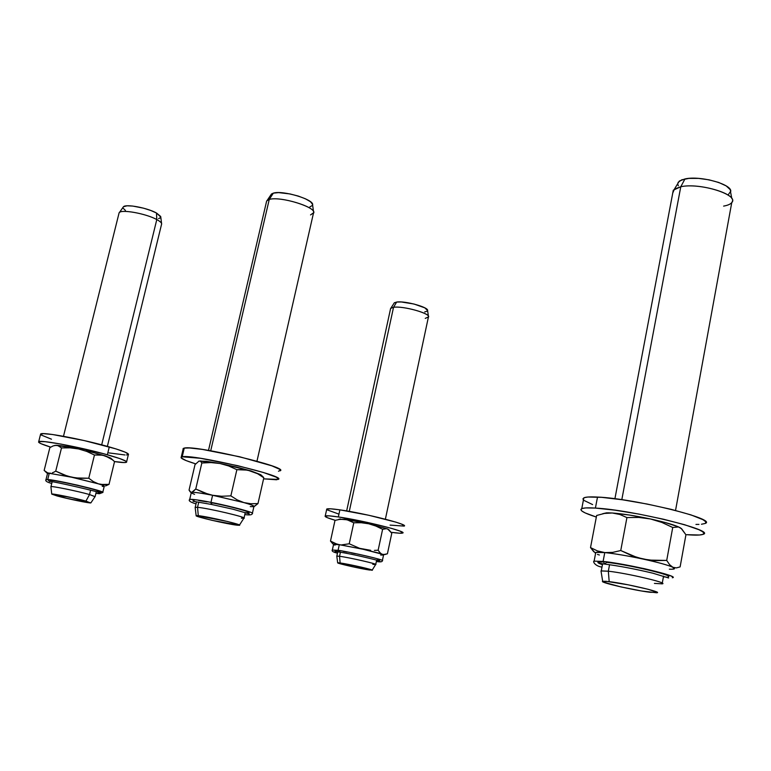 <?xml version="1.0" encoding="UTF-8"?>
<svg xmlns="http://www.w3.org/2000/svg" width="771" height="771" viewBox="0 0 771 771"><rect width="100%" height="100%" fill="white"/><g stroke="black" fill="none" stroke-linecap="round" stroke-linejoin="round"><path stroke-width="1.16" d="M731.833 198.61L730.561 191.95C733.761 184.78 700.637 175.268 684.966 178.939L680.783 186.746C698.468 182.708 736.045 193.454 732.373 201.404C731.66 203.631 728.749 205.192 723.622 206.108M661.759 583.878C670.731 583.522 627.584 573.248 608.329 571.205L609.553 564.729L608.329 571.205C626.958 573.181 669.064 583.078 662.144 583.82L654.425 583.416M675.541 510.45L731.756 202.6C739.668 194.899 699.837 182.39 680.783 186.746L621.812 499.685L680.783 186.746L673.295 190.177L672.755 193.029L674.442 189.088L680.783 186.746L684.966 178.939L679.318 181.06L677.68 183.758M601.091 571.523L601.264 570.887L608.329 571.205L609.186 581.633C626.235 583.599 664.38 592.591 656.555 592.764L641.578 590.991L620.973 586.924L603.51 582.172L602.72 581.305L606.073 581.295L628.22 584.823L648.315 589.333L657.278 592.417L650.088 592.282C633.801 590.307 598.865 582.24 602.681 581.315L609.186 581.633L608.329 571.205L601.004 570.964L602.681 581.315M728.576 194.292L730.648 191.324L730.166 189.579L726.186 185.907L718.765 182.476L709.021 179.826L698.526 178.39L688.937 178.39L681.747 179.816L678.056 182.409M677.69 184.028L678.335 185.772M428.435 316.303L427.597 310.597C429.09 307.321 404.948 300.642 396.651 302.059L393.538 307.292C402.905 305.74 430.237 313.277 428.522 316.9L425.245 318.384M372.2 570.106L375.622 564.584C379.554 564.459 349.253 557.481 339.539 556.286L340.416 552.277L339.539 556.286C349.041 557.452 378.754 564.256 375.718 564.565L372.798 564.353M385.375 519.201L428.368 317.257C431.982 313.884 403.387 305.663 393.538 307.292L349.282 511.385L393.538 307.292L390.627 308.4L346.651 510.932M337.765 551.863L336.84 556.103L339.539 556.286L340.127 562.955C348.723 564.083 375.535 570.212 372.104 570.261L352.26 566.685L341.033 563.996L338.161 563.119L337.669 562.859L338.662 562.782L361.03 567.08L371.834 569.923L369.617 570.029C361.204 568.892 335.992 563.187 337.669 562.782L340.127 562.955L339.539 556.286L336.782 556.132L337.669 562.782M390.945 308.092L393.538 307.292L396.651 302.059L394.338 302.781L390.945 308.092M427.597 310.597L424.831 307.851L414.046 304.034L401.286 301.972L396.651 302.059L394.193 302.907M424.696 311.937L427.25 311.137M107.371 446.38L161.496 224.525C162.132 223.272 160.561 221.614 156.792 219.571L156.484 213.008C147.425 207.871 126.059 203.823 123.456 206.734L127.051 205.809L132.728 206.059L143.579 208.189L150.731 210.464L156.484 213.008L156.792 219.571C145.989 213.49 120.315 208.941 119.091 212.873L119.447 212.459C122.348 209.22 146.548 213.818 156.792 219.571L101.695 444.838L156.792 219.571C160.089 221.344 161.698 222.848 161.65 224.062M50.915 486.78L50.953 486.655C51.416 485.788 77.698 491.166 89.532 494.548L90.612 490.144L89.532 494.548C77.418 491.079 50.5 485.614 50.905 486.694L51.744 494.105C51.416 493.228 75.201 498.076 85.957 501.092L89.532 494.548L85.957 501.092L90.39 502.923L66.826 498.374L51.744 494.105L72.252 497.748L90.853 502.904C89.571 503.376 67.52 498.837 57.054 495.946L51.744 494.105M90.959 502.759L95.006 496.678L89.532 494.548L95.112 496.649M161.582 223.532L160.782 217.036L156.484 213.008L160.705 216.487L159.982 218.058L158.575 218.53M123.138 208.199L125.432 210.435M313.527 211.736L312.602 204.922C314.539 199.622 282.581 189.984 273.329 193.145L269.252 199.458C279.68 195.969 315.888 206.85 313.662 212.709L310.53 214.926M239.482 525.051L243.819 518.285C249.399 517.929 208.237 508.166 197.54 507.328L198.745 502.172L197.54 507.328C207.939 508.137 248.156 517.611 243.973 518.247L241.371 518.199M256.965 461.203L313.421 213.355C318.568 207.891 280.345 195.776 269.252 199.458L210.714 450.775L269.252 199.458L266.66 200.971L208.498 450.389M196.499 501.844L195.227 507.318L197.54 507.328L198.292 515.674C207.756 516.531 244.176 525.09 239.318 525.302L212.237 520.377L199.13 516.975L196.345 515.934L196.817 515.577L227.676 521.533L238.528 524.598L239.492 525.263L237.169 525.196C227.888 524.29 194.099 516.454 196.152 515.674L198.292 515.674L197.54 507.328L195.14 507.366L196.152 515.674M267.18 200.393L269.252 199.458L273.329 193.145L271.488 193.984L267.18 200.393M309.836 206.936L312.438 205.423L312.573 204.334L310.443 201.703L305.422 198.793L298.252 196.065L290.041 193.945L278.61 192.615L273.329 193.145L270.814 194.986M280.124 470.821C290.185 467.534 194.88 444.828 184.25 448.096L182.197 456.798C192.769 453.849 288.19 476.439 278.186 479.408L263.576 478.849L276.558 479.784L278.495 478.945L276.249 477.182L263.615 472.556L237.661 465.665L200.373 458.273L182.197 456.798L184.25 448.096L183.286 448.433L181.243 457.107L182.197 456.798L181.108 457.839L186.11 460.586L195.632 463.853C184.867 460.499 180.067 458.253 181.243 457.107M278.476 471.245L280.432 470.329L279.42 469.192L271.893 465.848L239.704 456.779L202.445 449.426L189.56 447.97L184.25 448.096L183.035 448.741M183.141 449.223L183.72 449.801M701.456 524.251L704.829 523.548C719.796 519.702 634.552 498.48 597.515 497.064L595.405 508.079C632.422 509.872 717.801 530.94 702.892 534.39C700.473 535.247 695.057 535.344 686.653 534.688L699.528 534.997L702.892 534.39L703.942 533.272L702.593 531.682L698.834 529.677L684.648 524.733L663.465 519.22L638.773 514.064L614.766 510.142L595.405 508.079L597.515 497.064C590.335 496.688 585.777 496.948 583.849 497.835L583.165 499.56M596.34 517.062C583.811 513.043 578.954 510.238 581.768 508.638C583.686 507.829 588.234 507.636 595.405 508.079L585.787 507.925L582.153 508.494L580.862 509.554L581.912 511.057L585.208 512.937L596.34 517.062M705.658 523.017L705.532 521.582L702.988 519.702L690.98 514.903L671.3 509.38L647.139 504.041L622.573 499.801L601.727 497.343L587.888 497.025L584.235 497.671L582.934 498.818M583.965 500.398L592.61 504.591M695.953 524.425L698.96 524.396M390.087 525.109L404.129 526.101C409.584 524.704 364.683 513.293 339.886 509.853L338.334 516.936C363.131 520.483 408.09 531.797 402.684 533.031C401.575 533.474 397.759 533.233 391.215 532.318L399.812 533.233L402.896 532.809L400.053 531.123L391.562 528.386L367.275 522.401L338.334 516.936L339.886 509.853C332.262 508.773 327.887 508.494 326.769 509.033L325.237 516.001C326.345 515.51 330.72 515.818 338.334 516.936L328.976 515.838L325.111 516.088L327.193 517.62L335.231 520.309C327.694 518.083 324.369 516.657 325.237 516.001M404.361 525.851L401.537 524.097L395.658 522.073L368.808 515.269L339.886 509.853L330.518 508.812L326.644 509.13M326.943 509.785L338.855 514.093M126.617 461.8L128.362 454.611C129.316 453.435 122.955 450.871 109.28 446.92C83.133 439.345 41.701 431.596 40.632 434.025L38.685 441.764C39.716 439.489 81.177 447.296 107.371 454.765L109.28 446.92L107.371 454.765C121.066 458.658 127.446 461.154 126.511 462.243C125.49 462.822 121.5 462.61 114.542 461.607L112.364 459.747L114.551 461.569L109.019 484.371L100.991 484.439L71.626 477.22L49.267 473.298L47.706 479.543L49.498 481.48L47.706 479.543C57.449 480.015 107.044 491.715 102.736 492.496C104.143 492.004 95.72 489.566 77.457 485.161C60.013 481.364 50.096 479.495 47.706 479.543L49.267 473.298L71.626 477.22L98.37 483.841C104.143 485.605 105.694 486.462 103.035 486.424L102.215 486.376M99.478 493.719L102.736 492.496L104.23 486.328C104.731 486 102.784 485.171 98.37 483.841L103.642 484.699L109.019 484.371L105.511 485.952L109.019 484.371L114.551 461.569L124.613 462.561L126.675 462.041L125.962 461.212L119.592 458.504L103.593 453.724L61.034 444.096L45.2 441.687L39.099 441.581L38.589 442.149L40.988 443.682L50.684 447.122C41.962 444.404 37.962 442.621 38.685 441.764M108.942 452.914L124.96 454.957M126.444 454.967L128.237 454.678M128.516 454.389L125.451 452.278L116.016 448.915L84.241 440.578L52.544 434.507L43.282 433.639L40.526 434.439M40.902 434.883L51.484 439.21M97.782 492.206L99.507 493.71L97.782 492.206M102.736 492.496L100.722 492.515L99.507 493.71M111.014 458.36L102.601 455.16L94.457 455.015L88.761 478.232L94.457 455.015L86.757 451.421L78.603 448.953L70.103 447.835L61.507 447.922L55.724 471.139L54.037 472.093L55.724 471.139L67.472 476.141L75.876 477.943L88.761 478.232L93.397 481.615L98.37 483.841L93.397 481.615L88.761 478.232L80.145 478.328L71.626 477.22L63.444 474.743L55.724 471.139L61.507 447.922L59.049 446.033L56.244 445.291L53.16 445.898L49.855 447.643L53.16 445.898L56.244 445.291L54.568 445.465L57.69 445.493L61.507 447.922L70.103 447.835L78.603 448.953C67.877 446.679 60.427 445.455 56.244 445.291L78.603 448.953L86.757 451.421L94.457 455.015L99.941 454.823L105.203 455.825L86.13 450.65L105.203 455.825L112.364 459.747L105.203 455.825L110.831 458.167M50.78 473.221L47.85 473.037L44.149 470.445L46.53 472.44L49.267 473.298L47.503 473.577L50.78 473.221M54.037 472.093L52.38 472.796L54.037 472.093M45.952 479.764L47.706 479.543L45.952 479.764M52.91 480.516L50.703 480.275C59.396 480.709 103.391 491.088 99.604 491.782L96.327 491.647M99.681 491.686L97.83 491.811L99.604 491.782C103.391 491.088 59.396 480.709 50.703 480.275L49.498 481.48C49.845 480.304 106.263 493.575 99.893 492.891M99.661 492.409L100.722 492.515M49.855 447.643L44.149 470.445L49.855 447.643M64.128 482.482L59.752 481.644M598.036 562.676L602.44 564.68C598.479 563.331 597.139 562.464 598.431 562.078L598.845 563.196L604.204 564.044M666.231 576.997L663.407 576.891L666.231 576.997M672.331 577.768C675.261 576.785 665.922 573.749 644.315 568.67C623.662 564.382 609.919 561.972 603.095 561.433L604.965 564.121L603.095 561.433C626.987 563.765 681.4 576.65 672.331 577.768M673.921 569.027L672.852 567.263C667.946 565.076 658.02 562.348 643.081 559.081L631.642 555.612L620.751 550.523L612.675 552.393L604.772 552.585L603.095 561.433L604.772 552.585C615.104 553.694 627.873 555.852 643.081 559.081C627.873 555.852 615.104 553.694 604.772 552.585L597.38 550.889L590.519 547.593L595.578 553.395C594.162 552.132 597.226 551.872 604.772 552.585L595.771 552.412L595.588 553.395M602.671 513.727L606.536 512.84L612.261 512.994L619.817 514.469L626.929 517.582L638.745 517.428L650.502 518.97C635.362 515.76 622.611 513.775 612.261 512.994L604.503 513.428L596.638 515.471L604.503 513.428L612.261 512.994L607.924 512.821L602.643 513.785M681.227 528.453L680.051 527.663C675.223 525.157 665.373 522.256 650.502 518.97L661.884 522.439L672.726 527.489L678.326 526.969L672.726 527.489L661.884 522.439L650.502 518.97L664.968 522.459L678.229 526.776L681.68 528.839L685.93 534.785L681.207 528.443M593.815 551.805L590.519 547.593L596.638 515.471L590.519 547.593L597.38 550.889L604.772 552.585L612.675 552.393L620.751 550.523L637.28 557.568L648.97 560.093L666.713 560.43L669.613 564.68L672.852 567.263L669.613 564.68L666.713 560.43L654.878 560.613L643.081 559.081C658.02 562.348 667.946 565.076 672.852 567.263L676.398 567.909L680.118 566.897L676.398 567.909L672.852 567.263C675.81 568.719 674.847 569.374 669.96 569.2L669.353 569.171M612.261 512.994L629.57 515.067L650.502 518.97L638.745 517.428L626.929 517.582L619.817 514.469L612.261 512.994M593.786 561.934L594.113 561.143L603.095 561.433L594.113 561.143L593.786 561.934M602.44 564.68C598.315 563.225 596.985 562.358 598.431 562.078C597.139 562.464 598.479 563.331 602.44 564.68M606.469 562.338C627.739 564.42 675.955 575.85 667.956 576.853C675.955 575.85 627.739 564.42 606.469 562.338L604.965 564.121C618.968 565.914 634.938 568.931 652.844 573.19L668.65 577.99M620.751 550.523L626.929 517.582L620.751 550.523M666.713 560.43L672.726 527.489L666.713 560.43M680.118 566.897L685.93 534.785L680.118 566.897M599.404 555.004L597.458 554.407M631.073 566.28L624.105 564.979M602.459 561.992L598.18 562.165M196.47 501.979L195.824 501.757L196.47 501.979M193.203 500.234L193.087 501.275L211.109 504.379M245.824 512.734L245.236 512.676L245.824 512.734M253.9 506.595L257.977 503.569L250.893 503.752L243.887 502.586C251.433 504.735 254.777 506.075 253.91 506.595L252.329 513.534C255.249 512.31 220.882 504.08 210.955 502.374L211.225 504.398L210.955 502.374C231.878 506.441 255.529 512.86 252.329 513.534C252.165 514.922 249.65 515.269 244.802 514.575M261.032 474.965L247.626 470.117L236.87 469.684L230.857 495.869L236.87 469.684L228.688 465.963L219.966 463.496L210.975 462.581L201.838 462.995L195.757 489.016L203.949 492.794L212.603 495.281L221.701 496.254L230.857 495.869L237.179 499.878L243.887 502.586L237.179 499.878L230.857 495.869L221.701 496.254L212.603 495.281L210.955 502.374L212.603 495.281L243.887 502.586L208.218 494.221L195.757 489.016L191.709 492.361C194.302 492.12 201.26 493.093 212.603 495.281C201.26 493.093 194.302 492.12 191.709 492.361L190.206 491.859L189.059 490.077L195.015 464.634L199.043 461.029L200.595 461.357L201.838 462.995L210.975 462.581L219.966 463.496L198.928 461.058L206.214 461.289L219.966 463.496L228.688 465.963L236.87 469.684L244.089 469.655L251.105 470.965L219.966 463.496L236.485 467.062L251.105 470.965L257.697 473.78L263.817 477.808L262.458 476.266M252.416 506.634L250.267 506.605M254.363 506.431L257.977 503.569L263.817 477.808L257.977 503.569L250.893 503.752L243.887 502.586C252.425 505.034 255.567 506.412 253.302 506.711L252.329 506.605M194.571 494.356L191.536 493.045M191.256 492.804L191.709 492.361L191.256 492.804L190.476 492.071M263.065 476.815L263.817 477.808L257.697 473.78L251.105 470.965L260.733 474.695M189.608 499.733L189.705 499.435C191.526 499.01 198.61 499.984 210.955 502.374C201.096 500.34 194.013 499.367 189.705 499.435L191.333 492.457M212.102 502.846C230.664 506.451 251.693 512.156 248.869 512.754C251.693 512.156 230.664 506.451 212.102 502.846L211.225 504.398L233.083 509.245L249.255 513.9M261.34 475.726L262.236 476.112M201.838 462.995L200.595 461.357L199.043 461.029L195.015 464.634L189.059 490.077L190.909 492.293L192.615 492.043L195.757 489.016L201.838 462.995M245.862 512.744L247.886 512.86M248.86 512.378L247.742 511.79M233.815 507.694L228.621 506.422M223.127 505.159L217.547 503.955M207.023 501.882L198.725 500.533M193.935 500.128L193.107 500.292M193.348 500.697L194.649 501.323M335.134 550.648L334.971 551.39L338.787 552.017M380.652 555.033L383.64 555.062L381.202 553.684L363.228 549.299L383.553 554.58L387.418 553.78L384.816 554.561L382.349 554.291L383.534 555.12L382.339 560.719C386.878 560.228 342.073 550.388 338.074 550.34L339.095 552.055L338.074 550.34C352.472 552.412 385.992 560.286 382.339 560.719C382.32 561.924 380.325 562.175 376.373 561.471M339.307 544.683L338.074 550.34L339.307 544.683L363.228 549.299L336.975 544.181L330.489 541.069L332.638 543.622L330.489 541.069L334.73 543.391L339.307 544.683L333.554 544.451L339.307 544.683M338.97 519.172L347.172 519.779L353.773 522.786L361.271 522.738L368.702 523.779L344.81 519.317L339.972 519.326L335 520.386L339.972 519.326L344.81 519.317L339.086 519.442M386.512 528.684L368.702 523.779L375.843 526.034L382.609 529.311L386.512 528.684L382.609 529.311L375.843 526.034L368.702 523.779L387.717 529.031L391.784 533.214L388.777 529.59L386.512 528.684M366.938 549.964L359.585 548.316L349.234 543.777L341.726 544.875L349.234 543.777L353.773 522.786L349.456 520.531L344.81 519.317L368.702 523.779L361.271 522.738L353.773 522.786L349.234 543.777L359.585 548.316L370.668 550.311L366.938 549.964M374.407 550.388L378.147 550.234L374.407 550.388M379.11 551.622L378.147 550.234L382.609 529.311L378.147 550.234L380.122 552.788L379.11 551.622M381.202 553.684L380.122 552.788L381.202 553.684M335.057 545.155L333.65 544.528M332.32 550.031L338.074 550.34L332.32 550.031M340.242 550.899L339.095 552.055C349.851 553.424 380.151 560.729 379.949 561.182M335 520.386L330.489 541.069L335 520.386M387.418 553.78L391.784 533.214L387.418 553.78M376.701 559.968L379.486 560.132M355.585 553.751L351.219 552.865M347.104 552.075L343.394 551.41M335.983 551.053L337.621 551.612M662.27 583.117L663.552 576.11M601.264 570.887L602.594 563.861M614.911 498.741L673.295 190.177M674.442 189.088L679.318 181.06M375.718 564.565L376.653 560.17M119.447 212.459L123.456 206.734M50.953 486.655L52.149 481.865M63.482 436.299L119.091 212.873M95.141 496.505L96.308 491.744M244.031 517.996L245.265 512.561M583.849 497.835L581.768 508.638M113.829 460.933L110.677 458.051M45.614 471.823L47.513 473.558M47.561 473.384L46 479.601C44.997 480.902 46.915 482.183 51.753 483.456M98.804 493.671L95.922 493.324M607.924 512.821L607.23 513.072M595.771 552.412L594.113 561.143C592.697 560.748 594.181 565.924 601.968 567.128M200.826 460.885L200.152 461.097M262.988 476.738L260.694 474.666M196.027 503.897C190.283 502.152 188.172 500.668 189.705 499.435M340.348 518.941L338.508 519.548M332.995 543.94L333.554 544.442M333.602 544.23L332.378 549.839C331.434 551.043 333.13 552.161 337.476 553.183"/></g></svg>
